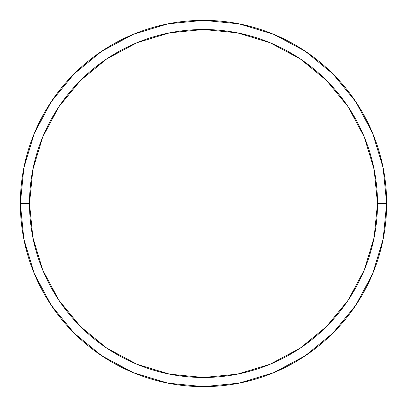 <?xml version="1.0" encoding="UTF-8"?>
<svg xmlns="http://www.w3.org/2000/svg" width="407" height="407" viewBox="0 0 407 407"><rect width="100%" height="100%" fill="white"/><g stroke="black" fill="none" stroke-linecap="round" stroke-linejoin="round"><path stroke-width="0.61" d="M20.35 203.5A183.15 183.15 0 0 0 203.5 386.65A183.15 183.15 0 0 0 386.65 203.5L377.493 203.5A173.993 173.993 0 0 1 203.5 377.493A173.993 173.993 0 0 1 29.508 203.5L32.85 237.444L42.75 270.085L58.832 300.168L80.469 326.531L106.832 348.168L136.915 364.25L169.556 374.15L203.5 377.493L237.444 374.15L270.085 364.25L300.168 348.168L326.531 326.531L348.168 300.168L364.25 270.085L374.15 237.444L377.493 203.5L374.15 169.556L364.25 136.915L348.168 106.832L326.531 80.469L300.168 58.832L270.085 42.75L237.444 32.85L203.5 29.508L169.556 32.85L136.915 42.75L106.832 58.832L80.469 80.469L58.832 106.832L42.75 136.915L32.85 169.556L29.508 203.5L20.35 203.5L29.508 203.5A173.993 173.993 0 0 1 203.5 29.508A173.993 173.993 0 0 1 377.493 203.5L386.65 203.5A183.15 183.15 0 0 0 203.5 20.35A183.15 183.15 0 0 0 20.35 203.5A183.15 183.15 0 0 1 203.5 20.35A183.15 183.15 0 0 1 386.65 203.5A183.15 183.15 0 0 1 203.5 386.65A183.15 183.15 0 0 1 20.35 203.5L23.871 167.77L34.29 133.41L51.18 101.796M51.216 101.745L73.993 73.993L101.699 51.251M101.745 51.216L133.41 34.29L167.77 23.871L203.439 20.35M203.5 20.35L239.23 23.871L273.59 34.29L305.204 51.18M305.255 51.216L333.007 73.993L355.749 101.699M355.784 101.745L372.71 133.41L383.129 167.77L386.65 203.439M386.65 203.5L383.129 239.23L372.71 273.59L355.82 305.204M355.784 305.255L333.007 333.007L305.301 355.749M305.255 355.784L273.59 372.71L239.23 383.129L203.561 386.65M203.5 386.65L167.77 383.129L133.41 372.71L101.796 355.82M101.745 355.784L73.993 333.007L51.251 305.301M51.216 305.255L34.29 273.59L23.871 239.23L20.35 203.561"/></g></svg>
